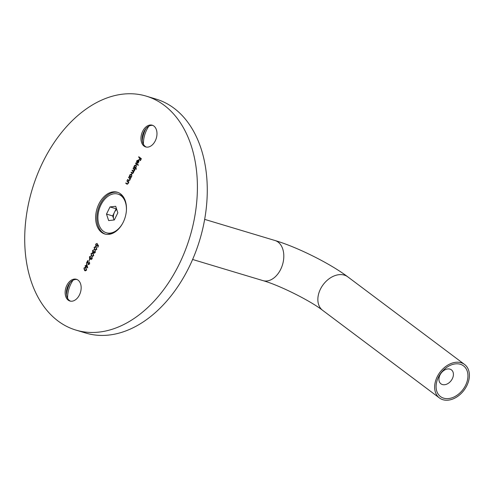 <?xml version="1.0" encoding="UTF-8"?>
<svg xmlns="http://www.w3.org/2000/svg" width="494" height="494" viewBox="0 0 494 494"><rect width="100%" height="100%" fill="white"/><g stroke="black" fill="none" stroke-linecap="round" stroke-linejoin="round"><path stroke-width="0.74" d="M120.536 193.846A21.81 14.709 -73.3 0 0 117.337 192.215A21.81 14.709 -73.3 0 0 97.837 206.375A21.81 14.709 -73.3 0 0 101.579 232.365A21.81 14.709 -73.3 0 0 104.777 233.995A21.81 14.709 -73.3 0 0 124.278 219.836A21.81 14.709 -73.3 0 0 120.536 193.846M117.949 192.419A21.81 14.709 -73.3 0 0 98.899 207.19A21.81 14.709 -73.3 0 0 102.814 232.736A21.81 14.709 -73.3 0 0 105.401 234.162M67.604 298.339A21.81 14.709 106.7 0 1 73.038 280.259M66.486 294.764A21.81 14.709 106.7 0 1 70.136 282.624M70.512 301.155A11.343 7.651 106.7 0 1 69.456 300.531A11.343 7.651 106.7 0 1 66.363 292.936A11.343 7.651 106.7 0 1 69.024 284.081A11.343 7.651 106.7 0 1 77.015 279.511M68.221 300.161A11.343 7.651 106.7 0 1 66.27 286.65A11.343 7.651 106.7 0 1 76.409 279.283A11.343 7.651 106.7 0 1 78.077 280.135A11.343 7.651 106.7 0 1 80.022 293.646A11.343 7.651 106.7 0 1 69.882 301.013A11.343 7.651 106.7 0 1 68.221 300.161M143.427 144.254A21.81 14.709 106.7 0 1 148.861 126.174M142.303 140.685A21.81 14.709 106.7 0 1 145.952 128.539M146.329 147.07A11.343 7.651 106.7 0 1 145.273 146.452A11.343 7.651 106.7 0 1 142.179 138.851A11.343 7.651 106.7 0 1 144.841 129.996A11.343 7.651 106.7 0 1 152.837 125.427M144.038 146.082A11.343 7.651 106.7 0 1 142.093 132.565A11.343 7.651 106.7 0 1 152.232 125.204A11.343 7.651 106.7 0 1 153.893 126.05A11.343 7.651 106.7 0 1 155.845 139.561A11.343 7.651 106.7 0 1 145.705 146.928A11.343 7.651 106.7 0 1 144.038 146.082M146.212 96.126L156.085 99.096A122.148 82.362 106.7 0 1 174.005 108.217A122.148 82.362 106.7 0 1 194.976 253.755A122.148 82.362 106.7 0 1 85.777 333.049L75.903 330.085A122.148 82.362 106.7 0 1 57.983 320.964A122.148 82.362 106.7 0 1 37.013 175.419A122.148 82.362 106.7 0 1 146.212 96.126A122.148 82.362 106.7 0 1 164.132 105.247A122.148 82.362 106.7 0 1 185.102 250.791A122.148 82.362 106.7 0 1 75.903 330.085M86.796 264.062L87.71 267.902L85.931 266.562L85.431 266.834L85.666 266.365L85.073 265.92L85.252 265.55L85.845 266L86.796 264.062M89.531 259.245L89.019 261.011L89.531 259.245M91.02 253.644L92.359 252.916L93.045 253.292L93.724 255.676L92.329 256.417L91.68 256.065L91.02 253.644L92.483 252.959M94.107 247.371L95.447 246.642L96.132 247.025L96.812 249.402L95.416 250.149L94.768 249.791L94.107 247.371L95.57 246.691M127.026 180.65L128.909 182.064L128.73 182.428L128.391 182.175L128.205 183.589L126.705 183.984L125.742 183.262L125.921 182.897L127.254 183.842L128.002 183.348L128.002 181.965L126.847 181.014L127.026 180.65M127.186 184.256L125.742 183.262M131.2 177.408L131.015 177.778L129.138 176.364L129.317 176L129.644 176.241L129.879 174.759L131.626 173.937L131.824 176.228L130.848 177.148L131.2 177.408M136.455 168.837L136.276 169.201L133.639 167.219L133.818 166.855L134.14 167.096L134.38 165.614L136.128 164.792L136.325 167.083L135.331 167.991L136.455 168.837M138.005 163.211L137.19 163.051L138.505 160.383L137.029 160.877L136.616 162.514L136.776 160.748L138.481 159.976L138.944 160.791L138.721 162.217L137.758 163.137L136.943 162.977L138.178 160.26M137.758 163.137L137.19 163.051M138.783 156.765L141.358 158.698L140.376 160.686L140.111 160.482L140.913 158.864L140.117 158.271L139.32 159.889L139.055 159.692L139.858 158.074L138.598 157.129L138.783 156.765M135.72 162.983L138.363 164.965L138.178 165.329L135.541 163.353L135.72 162.983M132.238 172.894L133.25 172.69L132.219 170.09L133.176 170.813L134.257 170.646L133.226 168.053L135.109 169.467L134.924 169.831L134.603 169.584L134.454 170.887L133.534 171.492L133.448 172.925L132.059 173.264L131.04 172.499L131.219 172.134L132.738 173.141M132.522 173.518L131.04 172.499M133.176 170.813L133.738 171.091M128.724 177.204L130.607 178.612L130.428 178.976L130.089 178.723L129.903 180.137L128.397 180.538L127.44 179.816L127.619 179.452L128.953 180.39L129.7 179.902L129.7 178.513L128.545 177.568L128.724 177.204M128.885 180.81L127.44 179.816M96.843 243.832L95.935 244.388L96.083 245.913L97.133 245.357L97.442 244.357L98.522 245.74L97.701 247.414L98.121 245.827L97.553 245.104L97.361 245.617L95.892 246.271L95.682 244.166L97.022 243.468L97.046 243.894M96.157 246.407L95.682 244.166M92.86 252.156L94.021 251.31L94.193 252.866L95.002 252.354L95.206 250.835L95.268 252.545L94.014 253.231L93.718 252.36L92.699 252.539L92.563 250.501L93.996 249.711L92.829 250.705L92.86 252.156L94.268 251.384M94.163 253.311L93.718 252.36M93.28 252.638L92.699 252.539L92.563 250.501M89.772 258.424L90.933 257.578L91.106 259.14L91.915 258.621L92.119 257.108L92.18 258.819L90.927 259.504L90.63 258.634L89.618 258.807L89.476 256.775L90.908 255.985L89.741 256.979L90.025 258.504M91.081 259.585L90.63 258.634M90.192 258.912L89.618 258.807L89.476 256.775M88.445 264.228L89.402 263.734L89.451 261.974L89.655 263.95L88.284 264.605L87.58 261.554L86.648 263.45L86.382 263.253L87.747 260.48L88.704 264.309M88.494 264.716L87.58 261.554M83.924 268.069L85.258 267.34L85.944 267.717L86.629 270.101L85.234 270.842L84.579 270.49L83.924 268.069L85.388 267.39M140.42 160.599L140.111 160.482M140.358 160.556L140.913 158.864M141.161 158.938L140.117 158.271M139.364 159.809L139.055 159.692M139.302 159.766L139.858 158.074M140.105 158.148L138.598 157.129M136.863 162.588L136.776 160.748M137.023 160.822L138.728 160.05M137.357 162.779L138.728 162.137L138.925 161.235L138.468 160.519L137.357 162.779L138.481 162.063L138.468 160.519M138.221 165.249L135.541 163.353M136.319 169.121L133.639 167.219M134.38 165.614L134.14 167.096M134.627 165.688L136.375 164.866M134.998 167.627L136.338 166.991L135.875 165.113M135.09 167.688L134.751 167.552L136.091 166.916L136.004 165.138M136.19 165.231L134.609 165.799L134.751 167.552M134.967 169.751L134.603 169.584M132.633 173.542L132.306 173.338M132.485 172.968L133.25 172.69M133.627 171.869L132.04 170.461M133.423 170.887L134.257 170.646M134.504 170.72L134.084 169.09L133.047 168.423M131.058 177.698L129.138 176.364M129.879 174.759L129.644 176.241M130.126 174.833L131.873 174.012M130.502 176.778L131.836 176.136L131.373 174.258M130.589 176.833L131.589 176.062L131.503 174.283M131.688 174.376L130.107 174.944L130.255 176.704M130.465 178.896L130.089 178.723M128.996 180.829L128.644 180.613M129.7 179.902L128.953 180.39M129.947 179.977L129.7 178.513M129.947 178.587L128.545 177.568M128.767 182.348L128.391 182.175M127.304 184.281L126.952 184.058M128.002 183.348L127.254 183.842M128.249 183.422L128.002 181.965M128.249 182.039L126.847 181.014M97.682 247.29L98.121 245.827M98.368 245.901L97.553 245.104M95.929 244.24L97.269 243.542M96.324 245.987L97.133 245.357M97.38 245.432L97.689 244.431M95.533 250.174L94.768 249.791M95.015 249.865L94.354 247.445M95.62 249.754L96.793 249.291L96.2 247.463L95.484 247.105M96.546 249.217L95.953 247.389L95.354 247.056L94.366 247.58L94.379 248.785L95.49 249.723L96.793 249.291M94.44 252.94L95.002 252.354M95.249 252.428L95.021 251.199M93.527 252.712L92.946 252.613M92.81 250.575L94.243 249.785M92.446 256.448L91.68 256.065M91.927 256.139L91.267 253.718M92.532 256.028L93.706 255.565L93.113 253.737L92.397 253.373M93.459 255.491L92.866 253.663L92.267 253.323L91.279 253.854L91.291 255.058L92.403 255.997L93.706 255.565M91.353 259.214L91.915 258.621M92.162 258.695L91.94 257.473M90.439 258.986L89.865 258.881M89.723 256.849L91.155 256.059M90.019 258.498L91.18 257.658M89.006 260.888L89.735 259.399M88.692 264.302L89.402 263.734M89.649 263.808L89.272 262.345M86.629 263.327L87.802 260.943M87.747 267.816L85.931 266.562M85.74 266.951L85.431 266.834M85.678 266.908L85.666 266.365M85.913 266.439L85.073 265.92M86.895 264.444L85.845 266M87.228 267.038L86.95 265.056L86.11 266.198L87.228 267.038L86.709 264.982M85.351 270.873L84.579 270.49M84.826 270.564L84.171 268.143M85.437 270.453L84.764 270.125L86.357 269.915L85.765 268.088L85.172 267.754L84.178 268.279L84.19 269.483L84.764 270.125M85.011 270.199L86.604 269.99L86.012 268.162L85.301 267.804M452.35 378.694A8.725 6.255 -53.1 0 1 440.944 383.819A8.725 6.255 -53.1 0 1 440.006 374.989A8.725 6.255 -53.1 0 1 451.411 369.864A8.725 6.255 -53.1 0 1 452.35 378.694M438.444 377.144A19.192 13.758 126.9 0 0 443.68 398.17A19.192 13.758 126.9 0 0 465.589 385.301A19.192 13.758 126.9 0 0 460.359 364.276A19.192 13.758 126.9 0 0 438.444 377.144M466.824 385.672A20.939 15.011 126.9 0 0 464.582 364.473A20.939 15.011 126.9 0 0 437.209 376.774A20.939 15.011 126.9 0 0 439.45 397.973A20.939 15.011 126.9 0 0 466.824 385.672M116.732 209.45A7.015 4.73 -73.3 0 0 114.423 212.358A7.015 4.73 -73.3 0 0 113.743 219.188L112.669 215.934L106.494 214.081L110.014 206.93L115.689 206.288L117.838 212.797L114.318 219.954L108.649 220.59L106.494 214.081M126.408 210.463A20.186 13.616 -73.3 0 0 125.396 202.225A20.186 13.616 -73.3 0 0 117.98 194.105A20.186 13.616 -73.3 0 0 102.246 202.577A20.186 13.616 -73.3 0 0 98.942 224.653A20.186 13.616 -73.3 0 0 106.358 232.773L107.63 233.156A20.186 13.616 -73.3 0 0 112.811 233.248M106.358 232.773A20.186 13.616 -73.3 0 0 122.407 223.776M123.624 197.267A20.186 13.616 -73.3 0 0 119.252 194.488L117.98 194.105M112.669 215.934L116.183 208.783L110.014 206.93M116.183 208.783L116.498 208.746M114.003 219.984L113.743 219.188A7.015 4.73 -73.3 0 0 114.065 219.978M204.664 219.373L275.041 240.522A20.939 14.122 106.7 0 1 280.691 269.335A20.939 14.122 106.7 0 1 262.987 280.629C279.443 285.273 310.281 300.698 322.668 310.356L439.45 397.973M275.041 240.522C297.24 247.105 330.14 263.487 347.801 276.856A20.939 15.011 126.9 0 0 320.427 289.157A20.939 15.011 126.9 0 0 322.668 310.356M347.801 276.856L464.582 364.473M262.987 280.629L192.617 259.48"/></g></svg>

